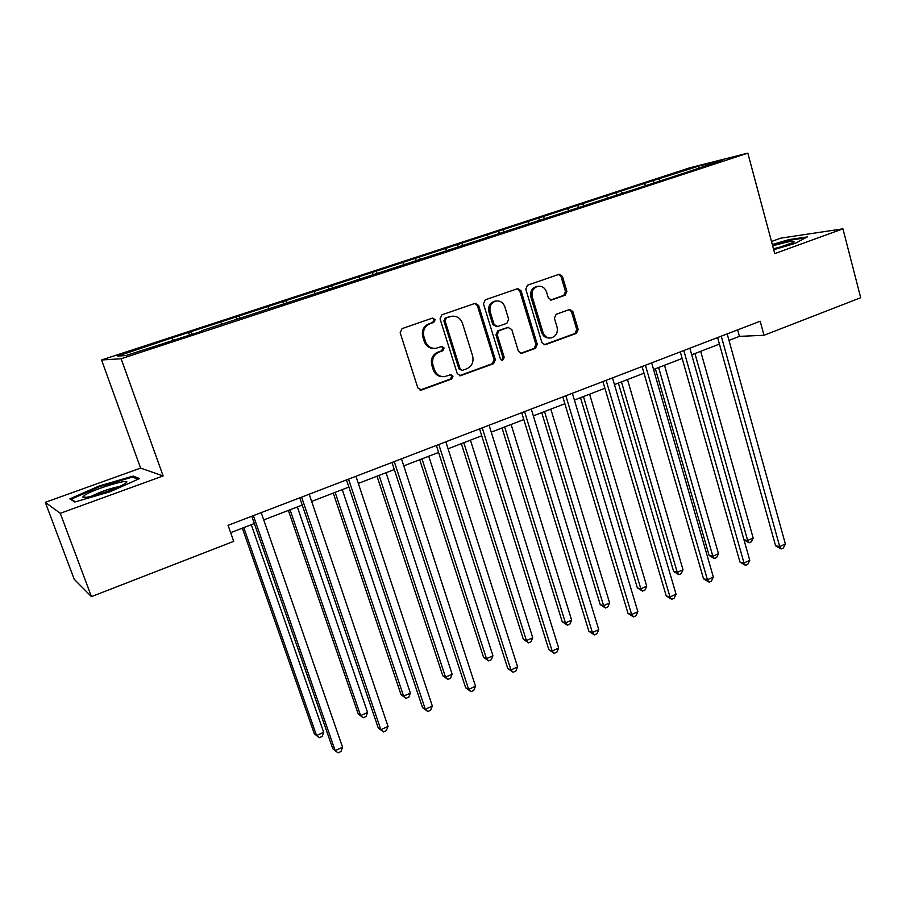 <?xml version="1.0" encoding="UTF-8"?>
<svg xmlns="http://www.w3.org/2000/svg" width="906" height="906" viewBox="0 0 906 906"><rect width="100%" height="100%" fill="white"/><g stroke="black" fill="none" stroke-linecap="round" stroke-linejoin="round"><path stroke-width="1.36" d="M435.163 319.535L432.502 318.074L402.06 328.618L400.158 332.706L417.847 387.972L421.675 389.976L451.709 378.991L453 376.16L450.78 374.654L444.642 376.624C439.738 376.907 436.33 374.608 434.416 369.727L432.966 365.163C431.641 359.048 433.634 354.722 438.934 352.174L442.808 350.792L444.11 347.949L441.811 346.432L435.99 348.312C430.939 348.708 427.406 346.386 425.401 341.335L423.94 336.738C422.604 330.577 424.608 326.251 429.942 323.736L433.849 322.377L435.163 319.535M434.416 348.414C429.535 348.606 426.148 346.273 424.235 341.403L422.785 336.817C421.449 330.667 423.453 326.353 428.776 323.838L432.672 322.479L433.985 319.659L432.355 318.131M420.044 390.067L450.497 378.98L451.788 376.149L450.429 374.733M442.83 376.681C438.21 376.67 435.005 374.359 433.238 369.739L431.788 365.186C430.463 359.082 432.456 354.767 437.745 352.219L441.618 350.837L442.921 348.006L441.437 346.534M565.14 295.243L566.884 291.358L562.445 276.387L559.262 274.246L527.552 285.186L525.774 289.116L541.947 342.695L544.982 344.812L576.465 333.351L578.187 329.478L572.875 311.573L569.806 309.444L556.137 314.303L554.393 318.199L557.065 327.134C558.062 332.808 556.069 336.398 551.086 337.915C547.167 338.187 544.449 336.307 542.92 332.253L532.298 297.009C531.278 291.472 533.17 287.893 537.983 286.273C542.082 285.854 544.948 287.768 546.556 292.026L548.311 297.893L551.46 300.033L565.14 295.243L563.747 295.401L565.491 291.528L561.052 276.59L558.685 274.416M774.743 253.612L842.931 228.833L860.7 297.712L764.007 335.277L760.179 321.234L228.074 525.333L233.714 541.346L91.438 596.624L60.272 513.317L163.125 475.933L121.132 358.753L747.835 153.137L774.743 253.612M478.628 305.481L475.299 303.295L441.913 314.824L440.056 318.867L457.258 373.589L460.418 375.73L493.555 363.68L495.367 359.693L478.628 305.481L477.371 305.616L474.869 303.419M485.276 299.818L517.802 288.595L521.063 290.758L537.292 344.393L535.525 348.323L521.482 353.397L518.413 351.279L511.765 329.512L508.141 327.485L499.036 330.735L497.224 334.71L504.223 357.451L502.581 360.339L500.406 358.844L483.453 303.804L485.276 299.818M121.132 358.753L101.551 359.976L689.93 167.757L747.835 153.137M653.928 182.57L653.351 180.521L169.852 338.595L117.746 356.115L126.115 355.503L201.698 331.256M653.351 180.521L698.549 166.149L722.15 160.215L687.042 172.163L201.642 330.747M645.57 185.3L644.291 183.895M622.354 192.91L621.097 191.483M607.677 197.712L606.42 196.285M583.917 205.503L582.671 204.054M568.889 210.43L567.654 208.969M544.551 218.403L543.328 216.919M529.161 223.442L527.949 221.947M504.234 231.608L503.034 230.101M488.47 236.772L487.269 235.254M462.932 245.141L461.743 243.601M446.771 250.441L445.593 248.89M420.667 259.127L419.433 257.451M404.019 264.439L402.876 262.865M377.394 273.533L376.047 271.63M360.192 278.799L359.07 277.191M332.944 288.233L331.562 286.183M315.243 293.533L314.144 291.879M287.27 303.204L285.922 301.12M269.116 308.64L268.051 306.964M240.396 318.572L239.082 316.432M221.777 324.155L220.747 322.434M192.276 334.348L191.007 332.162M173.171 340.078L172.174 338.323M163.125 475.933L140.6 468.096L45.3 502.332L60.272 513.317M45.3 502.332L74.19 579.228L91.438 596.624M842.931 228.833L780.836 238.142L771.504 241.494M140.6 468.096L101.551 359.976M728.979 340.396L739.432 336.364L764.007 335.277M230.656 532.671L254.348 523.532M263.725 519.919L302.242 505.061M311.653 501.426L348.878 487.066M358.323 483.419L394.303 469.535M403.782 465.877L438.583 452.445M448.074 448.787L481.732 435.797M491.245 432.128L523.815 419.557M533.34 415.877L564.868 403.714M574.404 400.044L604.914 388.266M614.461 384.586L643.996 373.181M653.543 369.501L682.161 358.459M691.708 354.778L719.432 344.076M698.515 167.95L698.549 166.149M659.908 180.611L658.628 179.207M737.643 329.886L739.432 336.364M189.513 335.243L188.55 332.479M237.236 319.603L236.296 316.874M283.703 304.303L282.819 301.664M328.912 289.127L328.165 286.84M373.079 274.586L372.366 272.389M416.171 260.464L415.48 258.289M458.21 246.692L457.553 244.541M499.24 233.25L498.594 231.121M539.297 220.124L538.674 218.018M578.402 207.304L577.79 205.22M616.601 194.79L616.012 192.729M110.441 491.641L139.569 478.572L133.137 476.08L99.003 486.035L69.853 498.889L74.824 502.003L110.441 491.641M773.701 249.739L795.162 243.386L807.359 236.908L788.854 239.626L772.308 244.529M99.286 486.805L99.003 486.035M133.669 477.553L133.137 476.08M789.035 240.294L788.854 239.626M459.433 375.684L492.275 363.702L494.087 359.716L477.371 305.616M446.364 318.029L445.061 320.86L460.123 368.844L462.343 370.35L466.771 368.776C471.958 366.239 473.917 361.958 472.626 355.922L462.445 323.238C460.429 318.097 456.862 315.775 451.743 316.273L445.163 318.142L443.861 320.962L445.061 320.86M461.845 370.35L458.9 368.855L443.861 320.962M451.845 316.251L450.441 316.613M445.163 318.142L449.229 316.738M520.542 353.363L534.178 348.38L535.944 344.45L519.738 290.928L517.303 288.742M507.756 327.44L497.745 330.826L495.944 334.801L502.921 357.485L504.223 357.451M501.72 360.248L502.921 357.485M504.835 306.794C503.181 302.525 500.259 300.599 496.08 301.007C491.109 302.649 489.161 306.285 490.214 311.913L494.087 324.495L497.745 326.534L506.862 323.295L508.662 319.331L504.835 306.794M495.752 301.041L494.789 301.154C489.829 302.797 487.881 306.432 488.934 312.038L490.214 311.913M496.816 326.692L492.807 324.597L488.934 312.038M550.599 300.045L563.747 295.401M537.428 286.353L536.635 286.455C531.822 288.074 529.931 291.641 530.961 297.168L532.298 297.009M549.772 337.983L549.704 337.983C545.797 338.266 543.09 336.386 541.562 332.332L530.961 297.168M544.042 344.767L575.05 333.431L576.771 329.569L571.471 311.698L569.308 309.592M242.344 528.164L314.337 733.747L316.556 735.547L323.691 732.32L251.279 524.721M243.782 527.609L316.556 735.547L319.308 737.699L322.162 736.408L323.691 732.32M251.8 516.239L332.785 748.696L335.197 750.655L253.386 515.627M342.593 747.257L340.962 751.504L338.017 752.863L335.197 750.655L342.593 747.257L261.2 512.637M125.198 483.476C135.651 476.59 93.986 488.753 84.53 495.322L82.944 496.839C81.03 500.384 115.458 489.738 124.315 484.031L125.198 483.476M119.603 486.465C109.796 488.493 100.385 491.765 91.381 496.262M75.379 501.845L71.166 499.217L99.411 486.749L132.491 477.088L138.029 479.263M71.415 499.863L71.166 499.217M773.599 249.343L793.939 242.253C795.525 240.147 788.435 241.358 772.682 245.9M772.478 245.141L788.616 240.362L805.513 237.893M786.612 245.356L773.452 248.776M288.368 510.406L358.21 713.928L360.622 715.615L367.576 712.467L297.349 506.941M290.045 509.761L360.622 715.615L363.227 717.79L358.21 713.928M367.576 712.467L366.001 716.533L363.227 717.79M333.249 493.091L401.007 694.596L403.6 696.17L410.395 693.09L342.253 489.614M335.129 492.366L403.6 696.17L406.069 698.367L401.007 694.596M410.395 693.09L408.776 697.144L406.069 698.367M299.773 497.836L378.221 727.88L380.837 729.704L301.596 497.134M388.04 726.397L386.364 730.61L383.498 731.935L380.837 729.704L388.04 726.397L309.206 494.212M383.498 731.935L378.221 727.88M346.488 479.92L422.502 707.586L425.31 709.285L348.538 479.127M432.332 706.057L430.622 710.247L427.813 711.538L425.31 709.285L432.332 706.057L355.956 476.284M427.813 711.538L422.502 707.586M377.009 476.205L442.774 675.74L445.537 677.19L452.162 674.2L386.047 472.717M379.093 475.401L445.537 677.19L447.87 679.421L442.774 675.74M452.162 674.2L450.509 678.22L447.87 679.421M419.705 459.727L483.544 657.326L486.477 658.673L492.943 655.751L428.753 456.239M421.981 458.855L486.477 658.673L488.674 660.916L483.544 657.326M492.943 655.751L491.256 659.749L488.674 660.916M461.358 443.657L523.351 639.342L526.431 640.587L532.751 637.733L470.429 440.157M463.815 442.706L526.431 640.587L528.515 642.852L523.351 639.342M532.751 637.733L531.029 641.708L528.515 642.852M391.992 462.456L465.673 687.801L468.662 689.375L394.269 461.584M475.514 686.238L473.759 690.406L471.018 691.663L468.662 689.375L475.514 686.238L401.483 458.821M471.018 691.663L465.673 687.801M436.341 445.446L507.768 668.515L510.939 669.976L438.81 444.506M517.609 666.907L515.82 671.052L513.158 672.275L510.939 669.976L517.609 666.907L445.843 441.8M513.158 672.275L507.768 668.515M459.682 375.73L460.395 375.741M479.568 428.878L548.843 649.693L552.162 651.04L482.23 427.847M558.685 648.05L556.85 652.173L554.257 653.362L552.162 651.04L558.685 648.05L489.093 425.22M554.257 653.362L548.843 649.693M521.709 412.706L588.911 631.323L592.399 632.569L524.563 411.607M598.753 629.659L596.895 633.747L594.359 634.913L592.399 632.569L598.753 629.659L531.256 409.048M594.359 634.913L588.911 631.323M562.819 396.941L628.039 613.407L631.663 614.551L565.854 395.775M637.869 611.697L635.978 615.763L633.498 616.907L631.663 614.551L637.869 611.697L572.365 393.272M633.498 616.907L628.039 613.407M602.932 381.551L666.227 595.899L669.998 596.952L606.125 380.327M676.046 594.166L674.132 598.209L671.72 599.319L669.998 596.952L676.046 594.166L612.49 377.881M671.72 599.319L666.227 595.899M642.071 366.534L703.532 578.809L707.427 579.761L645.423 365.254M713.339 577.043L711.403 581.063L709.036 582.15L707.427 579.761L713.339 577.043L651.64 362.864M709.036 582.15L703.532 578.809M680.293 351.879L739.976 562.105L743.996 562.977L683.792 350.531M749.772 560.316L747.801 564.313L745.491 565.378L743.996 562.977L749.772 560.316L689.851 348.21M745.491 565.378L739.976 562.105M717.609 337.564L775.581 545.786L779.715 546.578L721.255 336.171M785.366 543.974L783.373 547.949L781.119 548.979L779.715 546.578L785.366 543.974L727.178 333.895M781.119 548.979L775.581 545.786M502.026 427.96L562.241 621.776L565.469 622.932L571.629 620.146L511.109 424.461M504.653 426.953L565.469 622.932L567.416 625.208L562.241 621.776M571.629 620.146L569.885 624.098L567.416 625.208M541.731 412.649L600.225 604.619L603.589 605.684L609.625 602.954L550.825 409.138M544.517 411.573L603.589 605.684L605.435 607.983L600.225 604.619M609.625 602.954L607.835 606.884L605.435 607.983M580.497 397.689L637.348 587.858L640.848 588.832L646.737 586.171L589.602 394.178M583.453 396.545L640.848 588.832L642.581 591.131L637.348 587.858M646.737 586.171L644.925 590.066L642.581 591.131M618.379 383.068L673.634 571.471L677.258 572.354L683.011 569.749L627.484 379.557M621.471 381.879L677.258 572.354L678.877 574.676L673.634 571.471M683.011 569.749L681.176 573.634L678.877 574.676M655.389 368.787L709.115 555.446L712.852 556.25L718.481 553.702L664.506 365.277M658.628 367.542L712.852 556.25L714.381 558.583L709.115 555.446M718.481 553.702L716.623 557.564L714.381 558.583M694.936 353.521L747.665 540.497L753.169 538.005L700.678 351.313M743.973 539.806L747.665 540.497L749.092 542.841L744.007 539.908M753.169 538.005L751.289 541.845L749.092 542.841M428.776 323.838L429.942 323.736M422.785 336.817L423.94 336.738M424.235 341.403L425.401 341.335M441.618 350.837L442.808 350.792M437.745 352.219L438.934 352.174M431.788 365.186L432.966 365.163M433.238 369.739L434.416 369.727M450.497 378.98L451.709 378.991M420.52 389.942L421.675 389.976M432.672 322.479L433.849 322.377M494.087 359.716L495.367 359.693M492.275 363.702L493.555 363.68M459.772 375.582L460.995 375.594M458.9 368.855L460.123 368.844M519.738 290.928L521.063 290.758M535.944 344.45L537.292 344.393M534.178 348.38L535.525 348.323M520.69 353.317L522.015 353.272M506.839 327.587L508.141 327.485M497.745 330.826L499.036 330.735M495.944 334.801L497.224 334.71M492.807 324.597L494.087 324.495M550.712 300.056L551.845 299.931M541.562 332.332L542.92 332.253M571.471 311.698L572.875 311.573M576.771 329.569L578.187 329.478M575.05 333.431L576.465 333.351M544.121 344.744L545.491 344.676M561.052 276.59L562.445 276.387M565.491 291.528L566.884 291.358M420.191 390.101L421.052 390.124M450.542 316.387L451.743 316.273M520.916 353.419L521.482 353.397M507.292 327.474L508.594 327.372M494.789 301.154L496.08 301.007M536.635 286.455L537.983 286.273M85.844 497.337L82.944 496.839"/></g></svg>
